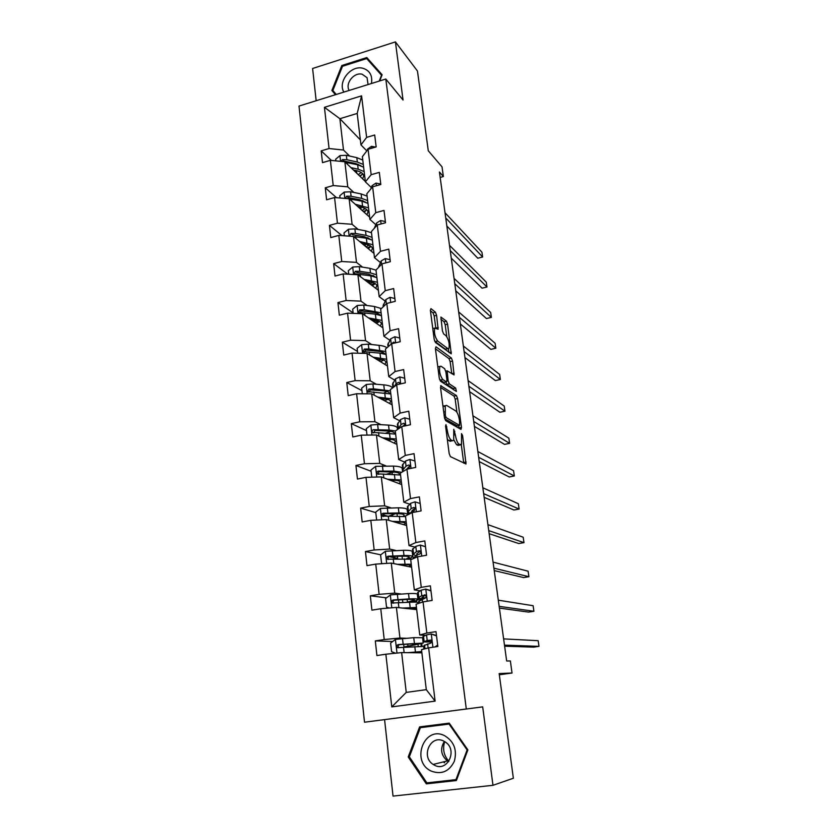 <?xml version="1.0" encoding="UTF-8"?>
<svg xmlns="http://www.w3.org/2000/svg" width="838" height="838" viewBox="0 0 838 838"><rect width="100%" height="100%" fill="white"/><g stroke="black" fill="none" stroke-linecap="round" stroke-linejoin="round"><path stroke-width="1.26" d="M445.963 424.667L445.575 426.123L449.178 453.599L450.404 456.626L466.012 463.98L462.586 435.592L461.518 433.623L461.508 444.549L459.077 444.255C457.391 442.904 456.134 439.73 455.317 434.744L453.756 429.276L453.704 440.348L452.457 440.736L451.158 440.055C449.398 438.651 448.11 435.414 447.283 430.334L445.963 424.667M492.974 785.311L482.688 706.874L384.579 719.622L393.032 796.1L492.974 785.311L513.359 778.251L499.165 673.574L512.028 673.019L510.363 660.962L506.665 660.993L439.416 171.989L443.365 176.535L442.024 166.856L428.281 150.756L417.471 71.041L395.421 41.9L312.605 68.496L316.167 100.728M436.608 315.35L435.425 312.228L430.962 308.614L430.386 310.332L434.189 339.327L435.414 342.459L451.242 353.825L447.586 324.191L446.445 321.174L440.893 317.057L442.401 330.801L443.574 333.859L446.12 335.839C448.791 339.84 449.734 344.051 448.927 348.472L447.838 348.629L437.677 341.035C434.891 336.97 433.916 332.655 434.744 328.087L438.117 329.24L436.608 315.35L434.178 315.936L432.984 312.825L430.449 310.783M482.688 706.874L466.295 709L385.805 79.034L403.047 100.026L395.421 41.9M441.081 385.616L440.526 387.565L444.454 417.586L445.68 420.655L460.994 429.391L461.476 427.39L457.59 398.532L456.448 395.567L440.652 385.71M439.28 378.116L435.414 348.618L435.98 346.785L451.399 358.056L452.551 361.052L454.07 374.921L447.157 370.825L448.141 380.84L449.315 383.867L455.663 388.088L456.396 391.419L440.505 381.217L439.28 378.116M366.824 150.903L360.958 144.89L357.187 113.444L361.576 95.846L366.625 137.401L374.701 135.002L376.168 146.912L368.071 149.279L371.161 174.702L379.31 172.377L380.808 184.496L372.627 186.801L375.77 212.674L384.003 210.411L385.532 222.751L377.268 224.982L380.462 251.327L388.79 249.137L390.34 261.697L381.992 263.855L385.25 290.671L393.651 288.555L395.232 301.345L386.8 303.429L390.11 330.738L398.605 328.695L400.218 341.715L391.692 343.727L395.075 371.538L403.654 369.579L405.299 382.84L396.678 384.778L400.124 413.092L408.797 411.228L410.463 424.73L401.758 426.584L405.267 455.432L414.035 453.651L415.732 467.415L406.933 469.175L410.505 498.579L419.377 496.882L421.105 510.908L412.202 512.573L415.847 542.542L424.814 540.939L426.573 555.238L417.575 556.809L421.284 587.354L430.355 585.846L432.157 600.427L423.054 601.894L426.835 633.036L436.011 631.632L437.845 646.507L428.637 647.868L435.111 701.123L391.775 706.895L385.857 654.216L376.922 655.546L375.309 640.902L384.213 639.541L380.756 608.734L371.915 610.158L370.323 595.797L379.132 594.341L375.738 564.11L366.992 565.629L365.441 551.54L374.157 549.979L370.815 520.325L362.173 521.938L360.644 508.111L369.265 506.456L365.997 477.346L357.438 479.053L355.93 465.478L364.467 463.739L361.251 435.163L352.788 436.965L351.311 423.63L359.753 421.807L356.6 393.755L348.22 395.63L346.775 382.547L355.134 380.641L352.033 353.091L343.737 355.05L342.323 342.197L350.588 340.218L347.55 313.161L339.338 315.193L337.944 302.57L346.125 300.507L343.14 273.932L335.011 276.037L333.65 263.635L341.747 261.508L338.814 235.394L330.769 237.573L329.428 225.391L337.442 223.191L334.561 197.538L326.6 199.779L325.27 187.806L333.21 185.544L330.382 160.33L322.494 162.645L321.195 150.871L329.062 148.536L324.432 107.327L361.576 95.846M360.958 144.89L366.625 137.401M466.295 709L364.52 722.22L299.009 106.07L385.805 79.034M353.877 192.457L347.76 186.843L344.858 161.765L365.347 181.448M362.718 200.565L363.912 201.665M344.858 161.765L330.382 160.33M347.76 186.843L333.21 185.544M371.328 187.534L365.389 181.836L362.372 156.664L368.071 149.279M365.389 181.836L371.161 174.702M358.203 229.486L352.086 224.28L349.132 198.774L369.621 217.136M367.756 237.615L369.233 238.872M349.132 198.774L334.561 197.538M352.086 224.28L337.442 223.191M375.833 224.71L369.904 219.42L366.824 193.808L372.627 186.801M369.904 219.42L375.77 212.674M362.613 267.165L356.496 262.378L353.489 236.421L373.978 253.411M373.14 275.419L374.282 276.31M353.489 236.421L338.814 235.394M356.496 262.378L341.747 261.508M380.421 262.545L374.492 257.664L371.36 231.602L377.268 224.982M374.492 257.664L380.462 251.327M367.096 305.514L360.979 301.146L357.92 274.728L378.399 290.315M357.92 274.728L343.14 273.932M360.979 301.146L346.125 300.507M385.082 301.041L379.153 296.6L375.979 270.066L381.992 263.855M379.153 296.6L385.25 290.671M371.663 344.533L365.546 340.616L362.435 313.726L382.903 327.836M362.435 313.726L347.55 313.161M365.546 340.616L350.588 340.218M389.827 340.218L383.909 336.237L380.672 309.222L386.8 303.429M383.909 336.237L390.11 330.738M376.304 384.244L370.197 380.798L367.023 353.416L387.481 366.007M367.023 353.416L352.033 353.091M370.197 380.798L355.134 380.641M394.667 380.106L388.748 376.587L385.449 349.09L391.692 343.727M388.748 376.587L395.075 371.538M381.039 424.677L374.921 421.713L371.695 393.829L392.142 404.848M371.695 393.829L356.6 393.755M374.921 421.713L359.753 421.807M399.579 420.718L393.682 417.68L390.319 389.68L396.678 384.778M393.682 417.68L400.124 413.092M385.847 465.844L379.75 463.383L376.461 434.985L396.877 444.37M376.461 434.985L361.251 435.163M379.75 463.383L364.467 463.739M404.597 462.063L398.699 459.538L395.274 431.015L401.758 426.584M398.699 459.538L405.267 455.432M390.749 507.765L384.652 505.827L381.311 476.895L401.706 484.584M407.572 513.128L409.52 513.746M381.311 476.895L365.997 477.346M384.652 505.827L369.265 506.456M409.698 504.172L403.811 502.172L400.323 473.114L406.933 469.175M403.811 502.172L410.505 498.579M395.746 550.461L389.66 549.068L386.245 519.591L406.608 525.52M412.537 554.337L416.036 555.615M386.245 519.591L370.815 520.325M389.66 549.068L374.157 549.979M414.894 547.067L409.028 545.611L405.477 516.009L412.202 512.573M409.028 545.611L415.847 542.542M400.836 593.964L394.75 593.115L391.283 563.094L411.605 567.19M417.586 596.279L418.141 596.363M391.283 563.094L375.738 564.11M394.75 593.115L379.132 594.341M420.184 590.769L414.328 589.889L410.714 559.711L417.575 556.809M414.328 589.889L421.284 587.354M406.021 638.284L399.946 638.022L396.405 607.414L416.696 609.614M422.74 638.996L423.284 639.017M396.405 607.414L380.756 608.734M399.946 638.022L384.213 639.541M425.589 635.309L419.744 635.005L416.057 604.25L423.054 601.894M419.744 635.005L426.835 633.036M391.775 706.895L406.241 692.398L401.632 652.593L421.881 652.823M401.632 652.593L385.857 654.216M384.579 719.622L364.52 722.22M499.333 674.768L512.028 673.019M440.17 177.436L443.365 176.535M357.187 113.444L339.872 118.703L343.496 150.044L349.614 156.046M360.361 139.883L339.872 118.703L324.432 107.327M406.241 692.398L426.301 689.653L421.504 649.649L428.637 647.868M357.91 164.175L358.874 165.117M412.642 558.894L411.605 559.145M422.52 598.877L417.942 599.62M416.779 602.239L416.559 600.417M423.525 641.049L422.991 641.133M422.059 646.14L421.755 643.678M426.301 689.653L435.111 701.123M343.496 150.044L329.062 148.536M392.687 641.499L375.309 640.902M386.538 597.84L370.323 595.797M397.181 558.338L389.178 556.621M380.745 554.819L365.441 551.54M387.701 516.198L383.155 514.836M375.801 512.636L360.644 508.111M379.017 474.256L378.399 474.025M371.098 471.249L355.93 465.478M366.478 430.596L351.311 423.63M361.943 390.655L346.775 382.547M357.48 351.415L342.323 342.197M353.102 312.857L337.944 302.57M347.76 274.183L333.65 263.635M342.009 235.625L329.428 225.391M336.562 197.705L325.27 187.806M331.377 160.425L321.195 150.871M419.618 726.892L408.221 756.955L426.322 783.865L456.354 780.555L467.876 749.884L449.241 723.142L419.618 726.892M379.687 80.94L382.128 74.771L366.803 57.56L341.82 65.532L331.879 90.504L335.483 94.715M447.272 439.06L448.634 440.568L451.158 440.055M451.085 441.018L448.634 440.568M453.882 440.013L456.595 444.758L459.077 444.255M458.931 445.198L456.595 444.758M463.739 463.152L461.309 444.81M456.94 412.296L455.17 399.056L454.018 396.102L440.505 387.418M459.077 428.302L458.732 425.599M445.334 415.491L446.183 417.638L459.622 425.411L459.486 420.446C458.69 415.585 457.454 412.432 455.788 410.976L446.581 405.372L445.261 405.707L445.334 415.491L444.213 415.732M457.422 425.872L444.695 418.77M442.935 406.001L444.14 405.948M435.435 348.765L449 358.612L451.399 358.056M451.766 373.664L450.142 361.597L449 358.612M445.806 382.076L446.864 384.412L453.243 388.612L455.663 388.088M453.924 390.037L453.243 388.612M441.039 366.216L439.877 366.436C439.007 371.182 439.971 375.539 442.789 379.53L446.413 381.939L446.947 380.033L445.847 371.789L444.664 368.741L441.039 366.216M438.504 366.751L437.771 366.635M439.51 379.237L440.306 380.085L442.789 379.53M446.424 381.939L443.941 382.484L440.306 380.085M435.75 327.815L434.178 315.936M433.34 328.423L432.743 328.297M434.566 340.919L435.205 341.611L437.677 341.035M447.942 348.702L445.418 349.184L435.205 341.611M446.79 336.593L445.208 324.756L444.056 321.74L440.851 319.152M448.927 352.463L448.435 348.838M423.735 726.368L423.431 727.195M430.355 782.483L456.647 779.769M409.373 756.704L408.221 756.955M430.481 782.661L426.322 783.865M382.034 75.032L370.323 62.661M335.724 94.631L331.879 90.504M336.268 94.464L332.854 90.494L342.491 66.296L341.82 65.532M370.867 62.494L366.803 57.56M410.138 652.687L420.666 652.268L419.23 652.792M407.697 652.666L421.734 651.555M421.849 652.603L420.906 652.812M395.62 653.211L391.597 651.702L390.613 643.05L395.536 639.373L413.742 637.666L422.582 637.718L423.211 642.976M407.917 646.37L423.221 643.06L398.28 644.558C396.657 645.218 396.364 646.266 397.401 647.68L423.63 646.444L423.944 649.041M407.949 646.632L409.897 646.946M406.461 647.24L403.979 646.978L412.558 645.229L412.359 643.542M397.401 647.68L398.804 647.711C397.736 646.234 398.071 645.197 399.789 644.6L419.629 643.511L412.558 645.229M436.535 635.916L431.151 633.957L426.542 634.9L422.991 636.618M431.151 633.957L436.483 635.508M435.111 646.905L437.656 645.019M437.771 645.909L436.755 646.664M424.059 645.459L430.355 643.28C431.727 642.631 431.968 641.594 431.078 640.159L427.202 640.4L423.63 641.95L431.601 641.992M431.643 641.678L427.286 641.489L430.847 639.981M504.633 646.203L533.628 647.135L538.991 646.36L504.486 645.145M538.991 646.36L538.174 640.703L503.628 638.881M404.932 608.336L408.085 608.158C412.966 607.885 415.418 608.021 415.439 608.566L414.035 609.331M402.481 608.074L416.444 607.487M416.654 609.247L415.732 609.509M389.188 608.021L386.528 607.068L385.564 598.573L390.435 594.896L408.515 593.576C414.381 593.314 417.324 593.555 417.345 594.289L417.963 599.4M408.881 602.312L409.583 602.176C414.852 601.118 417.649 600.238 417.984 599.537C417.963 598.824 415.009 598.615 409.143 598.908L393.137 599.966C391.566 600.595 391.262 601.6 392.215 602.993L409.552 602.271C415.418 601.977 418.361 602.166 418.382 602.857L418.455 603.444M405.864 602.48L407.467 602.166L407.142 599.453M392.215 602.993L393.619 603.161C392.634 601.705 392.98 600.699 394.656 600.155L407.048 599.453C411.94 599.212 414.391 599.39 414.412 599.977L407.467 602.166M399.81 564.812L402.952 564.718C407.813 564.592 410.264 564.906 410.306 565.671L408.944 566.656M397.369 564.32L411.249 564.215M411.552 566.677L410.641 566.991M382.694 563.649L381.552 563.262L380.599 554.934L385.428 551.247L403.382 550.294C409.216 550.21 412.16 550.66 412.212 551.655L412.809 556.621M395.232 556.348L393.556 557.364M408.923 558.862L412.83 556.809C412.778 555.845 409.834 555.416 404 555.531L388.099 556.212C386.569 556.809 386.245 557.783 387.135 559.145L411.898 559.208M387.135 559.145L388.528 559.428C387.627 558.003 387.994 557.04 389.618 556.537L401.936 556.181C406.797 556.086 409.248 556.432 409.3 557.239L406.493 558.81M430.983 590.947L425.652 589.083L421.116 590.214L417.691 592.623M425.652 589.083L430.952 590.685M431.12 600.595L432.083 599.872M418.738 601.307L424.866 598.28C426.196 597.641 426.458 596.625 425.641 595.242L421.776 595.619L418.309 597.798C418.277 598.353 420.016 598.604 423.557 598.573M425.442 598.007L421.933 597.358L425.547 595.158M499.396 608.095L528.589 612.096L533.921 611.279L499.155 606.345M533.921 611.279L533.104 605.706L498.306 600.186M425.536 546.816L420.267 545.056L415.795 546.366L412.485 549.445M420.267 545.056L425.526 546.711M413.511 557.961L416.842 555.018L419.482 554.117C420.77 553.489 421.043 552.504 420.288 551.153L419.073 550.755L416.434 551.666L413.082 554.463L412.453 549.236M417.471 554.704L416.675 554.044L417.073 553.52L420.309 551.174M494.231 570.594L523.635 577.571L528.914 576.712L493.907 568.174M528.914 576.712L528.118 571.212L493.069 562.12M431.308 771.128C441.532 774.815 449.21 771.536 454.322 761.302C457.297 750.041 454.081 741.515 444.674 735.722C424.227 725.017 410.295 761.752 431.308 771.128M434.576 765.251C447.419 772.29 457.894 750.188 445.533 742.154L443.7 741.075C430.617 734.109 420.435 756.704 433.183 764.445L434.576 765.251M420.383 727.677L449.074 724.053L467.122 749.958L455.956 779.644L426.877 782.87L409.342 756.808L420.383 727.677L449.734 723.843M449.797 723.938L449.074 724.053M467.814 749.79L467.122 749.958M456.783 779.403L455.956 779.644M448.854 761.271C443.805 755.52 442.422 748.973 444.716 741.62M448.613 761.616L447.387 760.904C440.914 755.248 439.908 748.753 444.37 741.421M371.454 83.507C372.659 75.535 369.788 70.455 362.844 68.255C350.944 64.893 337.484 81.841 343.873 92.096M368.071 84.554L367.065 77.704L362.173 74.247C354.086 71.932 344.879 83.423 349.163 90.452M342.491 66.296L366.688 58.576L381.531 75.252L379.216 81.087M394.792 522.084L397.914 522.064C402.743 522.084 405.194 522.577 405.267 523.541L403.937 524.735M392.341 521.372L406.158 521.739M406.535 524.871L405.634 525.237M376.639 520.052L375.738 512.091L380.515 508.404L398.343 507.807C404.136 507.891 407.079 508.551 407.174 509.787L407.75 514.605M395.515 513.684L388.759 516.166M407.781 514.836C407.677 513.631 404.733 513.003 398.951 512.94L383.155 513.254C381.667 513.82 381.332 514.773 382.149 516.103L405.54 516.617M382.149 516.103L383.553 516.512C382.715 515.119 383.092 514.186 384.673 513.715L396.919 513.684C401.748 513.736 404.199 514.26 404.272 515.265L403.267 516.334M420.194 503.502L414.978 501.847L410.568 503.334L407.373 507.042M409.059 514.176L411.605 511.819L414.192 510.782L415.03 507.891L413.794 507.482L411.196 508.53L407.959 511.913L410.023 513.285M411.72 512.825L411.887 510.876L415.124 508.006M489.162 533.691L518.743 543.548L523.98 542.647L488.732 530.622M523.98 542.647L523.195 537.231L487.915 524.651M389.869 480.122L392.959 480.195C397.767 480.352 400.218 481.012 400.313 482.175L399.024 483.578M387.407 479.2L401.151 480.017M401.612 483.798L400.721 484.217M371.768 477.178L370.962 470.024L375.686 466.337L393.399 466.085C399.16 466.326 402.093 467.185 402.219 468.662L402.586 471.763M393.933 472.066L386.758 474.109M401.653 472.328L393.996 471.124L378.294 471.092C376.849 471.637 376.503 472.559 377.257 473.847L400.554 474.989M393.19 481.379L393.106 480.635L394.436 480.258M393.106 480.635L392.006 480.928M378.598 474.308C377.907 472.957 378.315 472.077 379.824 471.679L391.995 471.962C396.793 472.15 399.244 472.841 399.338 474.036L399.035 474.696M414.946 460.994L409.792 459.434L405.445 461.078L402.345 465.404M409.059 466.494L410.243 466.661M406.367 469.51L409.007 468.243L409.866 465.415L408.609 465.006L406.063 466.19L403.35 469.259L402.921 470.139L403.57 471.186M406.598 469.28L410.023 465.624M484.165 497.353L513.935 510.017L519.12 509.064L483.652 493.655M519.12 509.064L518.345 503.732L482.845 487.789M385.03 438.923L388.109 439.07C392.886 439.363 395.327 440.18 395.452 441.532L394.195 443.134M382.568 437.792L396.238 439.049M396.772 443.449L395.903 443.92M366.992 435.1L366.269 428.721L370.951 425.034L377.624 424.478L388.539 425.117C394.269 425.515 397.202 426.563 397.348 428.26L397.495 429.496M389.66 439.185L390.749 439.688M390.738 431.392L386.025 433.016M395.295 431.004L389.125 430.062L373.528 429.685C372.114 430.208 371.758 431.099 372.47 432.366L395.651 434.115M388.403 440.474L391.44 439.405M386.224 438.976L385.574 439.175M373.738 432.858L375.057 430.397L387.146 430.983C391.922 431.298 394.373 432.157 394.489 433.55L394.457 433.801M409.792 419.262L404.691 417.795L400.407 419.597L397.422 424.52M403.445 425.746L404.513 425.997M404.67 425.966L404.796 423.703L403.528 423.295L401.014 424.615L397.977 429.171M479.242 461.591L509.19 476.969L514.333 475.974L478.655 457.286M514.333 475.974L513.568 470.715L477.859 451.514M403.015 426.312L404.974 424.038L403.528 423.295M380.274 398.448L383.333 398.679C388.088 399.098 390.529 400.072 390.665 401.612L389.461 403.403M377.812 397.128L391.419 398.804M392.016 403.811L391.157 404.325M362.299 393.787L361.66 388.151L366.3 384.464L372.91 383.961L383.762 384.872C388.832 385.344 391.734 386.391 392.467 388.025M382.641 399.412L384.893 400.627M386.926 391.514L384.223 392.771M390.466 390.896L373.486 388.853L368.846 389.021L367.756 391.629L390.833 393.954M384.548 400.753L387.711 399.38M384.579 398.794L382.275 399.537M380.934 398.804L381.699 398.563M368.982 392.142L370.375 389.859L382.39 390.738C386.967 391.157 389.408 392.111 389.722 393.609L389.691 393.451M404.733 378.284L399.695 376.911L395.463 378.87L392.572 384.359M443.323 405.77L444.873 406.702M474.402 426.385L504.507 444.381L509.609 443.354L473.732 421.483M509.609 443.354L508.855 438.169L472.946 415.795M400.103 384.003L399.81 382.757L398.532 382.348L396.06 383.794L394.111 386.747M399.077 384.233L399.977 383.207L398.532 382.348M375.602 358.695L378.64 358.999C383.364 359.544 385.815 360.665 385.972 362.383L384.799 364.362M373.14 357.187L386.674 359.272M387.345 364.855L386.496 365.41M357.69 353.217L357.135 348.315L361.723 344.617L368.291 344.167L379.069 345.34C382.893 345.769 385.511 346.597 386.936 347.812M382.851 352.369L381.353 353.301M385.742 351.499L368.846 348.975L364.247 349.079L363.147 351.625L380.002 353.133L386.098 354.505M380.536 361.733L383.668 360.089M381.866 359.523L378.724 360.623M377.383 359.795L378.734 359.01M364.331 352.149L365.777 350.033L377.718 351.195C381.835 351.677 384.233 352.63 384.925 354.076M379.394 359.083L378.766 359.313M399.768 338.049L394.782 336.761L390.613 338.866L387.816 344.9M469.636 391.702L499.898 412.265L504.958 411.196L468.882 386.245M504.958 411.196L504.214 406.084L468.117 380.641M395.117 342.92L393.63 342.134L390.665 344.617M371.014 319.634L374.041 320.011C378.734 320.671 381.175 321.939 381.363 323.835L380.211 325.982M368.552 317.937L382.013 320.42M382.746 326.569L381.919 327.155M353.165 313.37L352.683 309.17L357.239 305.472L363.744 305.063L374.471 306.488L381.363 308.573M378.661 313.925L377.854 314.575M381.101 312.784L364.289 309.788L359.722 309.851L358.612 312.323L375.372 314.156L381.447 315.737M376.461 323.395L379.499 321.509M378.472 321.038L375.015 322.4M373.675 321.467L374.125 320.022M359.774 312.857L361.251 310.908L373.13 312.354C376.838 312.857 379.164 313.81 380.117 315.193M376.304 320.399L374.272 321.247M394.887 298.527L389.953 297.322L385.836 299.564L383.144 306.121M464.933 357.554L495.352 380.588L500.359 379.488L464.105 351.541M500.359 379.488L499.637 374.45L463.351 346.031M389.743 302.707L387.565 303.241M366.51 281.254L369.516 281.704C374.188 282.479 376.618 283.883 376.828 285.936L375.707 288.262M364.038 279.389L377.435 282.249M378.231 288.921L377.414 289.56M348.713 274.236L348.315 270.705L352.819 267.018L359.282 266.641L369.935 268.317L375.99 270.15M376.534 274.738L370.49 272.926L359.816 271.292L355.291 271.303L354.16 273.712L370.836 275.849L376.88 277.64M372.355 285.706L375.277 283.6M374.754 283.275L371.224 284.847M355.291 271.303L356.81 272.465L368.626 274.173L375.309 276.949M372.763 282.437L369.872 283.82L369.6 281.715M362.079 243.533L365.064 244.047C369.705 244.937 372.145 246.477 372.365 248.687L371.286 251.18M359.607 241.491L372.931 244.727M373.8 251.924L372.994 252.594M344.345 235.782L344.02 232.912L348.482 229.224L354.893 228.889L365.494 230.796L371.506 232.828M351.489 236.274L366.363 238.202L372.397 240.192M368.259 248.666L371.045 246.351M370.857 246.204L367.379 247.943M372.051 237.343L366.028 235.331L355.427 233.456L350.923 233.414L349.781 235.771L350.336 236.201M350.923 233.414L352.452 234.682L364.184 236.651L370.511 239.312M369.003 245.146L366.028 246.822M357.721 206.462L360.696 207.038C365.305 208.023 367.735 209.699 367.976 212.066L366.929 214.717M355.26 204.252L368.511 207.834M369.432 215.534L368.636 216.246M340.06 197.998L339.799 195.757L344.229 192.07L350.577 191.787L361.115 193.924L367.107 196.144M359.869 206.881L358.737 207.374M349.268 198.889L361.974 201.193L367.976 203.383M364.174 212.244L366.835 209.73M363.524 211.658L366.719 209.898M367.641 200.575L361.649 198.376L351.101 196.27L346.639 196.186L345.445 198.407M346.639 196.186L348.158 197.548L359.827 199.758L365.735 202.272M365.127 208.515L362.152 210.432M390.089 259.696L385.208 258.575L381.154 260.953L378.483 267.479M460.313 323.929L490.859 349.362L495.834 348.22L459.413 317.372M495.834 348.22L495.122 343.255L458.669 311.946M385.386 221.546L380.557 220.509L376.545 223.013L374.345 228.25M455.757 290.796L486.438 318.555L491.372 317.393L454.783 283.726M491.372 317.393L490.67 312.49L454.049 278.384M380.756 184.056L375.979 183.093L372.02 185.732L370.731 189.095M451.263 258.156L482.08 288.188L486.972 286.984L450.226 250.583M486.972 286.984L486.27 282.144L449.503 245.325M353.437 170.009L356.391 170.648C360.989 171.738 363.409 173.539 363.671 176.053L362.655 178.861M350.975 167.642L358.182 169.213L364.163 171.57M365.138 179.751L364.362 180.505M335.839 160.875L335.65 159.241L340.039 155.554L346.345 155.302L356.82 157.659L362.781 160.068M356.957 170.784L355.134 171.643M345.371 162.268L357.669 164.814L363.64 167.191M360.12 176.43L362.655 173.717M359.649 175.98L362.121 174.555M363.304 164.437L357.334 162.048L346.859 159.712L342.417 159.587L341.076 161.399M342.417 159.587L343.947 161.053L355.542 163.494L360.969 165.809M361.209 172.502L358.276 174.66M375.55 147.09L371.475 146.325L367.578 149.08L367.023 150.641M446.843 226.009L477.775 258.219L482.636 256.994L445.732 217.943M482.636 256.994L481.944 252.217L445.02 212.758M446.162 430.564L447.283 430.334M449.943 441.259L452.457 440.736M453.777 431.507L454.856 431.287M454.227 434.974L455.317 434.744M457.852 445.418L460.324 444.915M461.549 435.802L462.586 435.592M463.676 462.482L466.138 462M445.701 427.045L446.811 426.804M454.018 396.102L456.448 395.567M455.17 399.056L457.59 398.532M459.035 427.904L461.476 427.39M444.517 417.984L446.183 417.638M457.171 425.924L459.622 425.411M443.731 412.034L444.842 411.804M450.142 361.597L452.551 361.052M451.797 373.685L454.175 373.151M445.994 372.847L447.042 372.617M447 381.091L448.141 380.84M446.864 384.412L449.315 383.867M443.941 382.484L446.413 381.939M436.085 328.056L438.232 327.543M445.418 349.184L447.838 348.629M444.056 321.74L446.445 321.174M445.208 324.756L447.586 324.191M449.137 352.62L451.347 352.107M432.984 312.825L435.425 312.228M395.421 639.467L396.982 653.074M414.8 646.527L415.439 651.974M418.015 644.527L418.225 646.276M407.928 646.025L407.687 643.93M413.742 637.666L414.391 643.092M403.539 647.481L404.136 652.624M402.502 638.556L403.13 644.024M420.98 643.888L421.252 646.14M399.789 644.6L398.28 644.558M409.541 646.674L406.273 647.156M432.911 647.24L431.287 634.01M424.154 641.625L423.494 636.189M425.013 648.769L424.562 645.071M427.202 640.4L426.542 634.9M428.124 647.994L427.631 643.877M390.319 594.99L391.786 607.801M409.552 602.271L410.18 607.623M408.242 608.702L408.169 608.147M412.883 601.464L412.956 602.145M402.848 602.648L402.502 599.704M408.515 593.576L409.143 598.908M398.354 602.899L398.909 607.686M397.338 594.142L397.966 599.505M415.795 600.678L415.973 602.176M394.656 600.155L393.137 599.966M385.312 551.341L386.695 563.398M404.398 558.831L405.016 564.079M403.13 565.482L403.036 564.707M397.736 559.019L397.411 556.296M402.355 558.894L402.031 556.17M403.382 550.294L404 555.531M393.273 559.145L393.787 563.597M392.268 550.545L392.886 555.814M389.618 556.537L388.099 556.212M427.275 601.213L425.798 589.135M418.801 597.326L418.162 591.995M419.503 603.098L419.21 600.71M421.776 595.619L421.116 590.214M422.551 602.072L422.184 599.034M425.254 594.97L424.447 594.854M421.755 556.076L420.404 545.109M413.553 553.855L412.925 548.607M414.087 558.286L413.951 557.165M416.434 551.666L415.795 546.366M417.083 557.019L416.842 555.018M420.131 551.006L419.073 550.755M444.611 762.716L443.721 761.815M380.4 508.488L381.688 519.811M399.338 516.187L399.946 521.341M398.113 523.048L397.998 522.064M392.718 516.187L392.509 514.438M397.306 516.187L397.013 513.684M398.343 507.807L398.951 512.94M388.277 516.187L388.759 520.325M387.303 507.744L387.9 512.919M384.673 513.715L383.155 513.254M416.329 511.798L415.124 501.899M408.399 511.17L407.781 506.026M411.196 508.53L410.568 503.334M415.04 507.901L413.794 507.482M375.571 466.431L376.786 477.031M394.373 474.318L394.97 479.378M392.352 474.266L392.153 472.601M393.399 466.085L393.996 471.124M383.375 474.025L383.825 477.849M382.421 465.739L383.008 470.809M379.824 471.679L378.294 471.092M411.018 468.358L409.929 459.475M403.35 469.259L402.732 464.21M406.063 466.19L405.445 461.078M410.002 465.593L408.609 465.006M370.836 425.117L371.967 435.037M389.492 433.194L390.089 438.169M388.539 425.117L389.125 430.062M378.567 432.618L378.975 436.137M377.624 424.478L378.2 429.465M375.057 430.397L373.528 429.685M405.791 425.725L404.827 417.837M398.375 428.103L397.778 423.148M401.014 424.615L400.407 419.597M366.185 384.558L367.243 393.808M384.705 392.813L385.281 397.694M383.762 384.872L384.338 389.733M373.842 391.954L374.219 395.19M372.91 383.961L373.486 388.853M370.375 389.859L368.846 389.021M400.679 383.877L399.831 376.953M393.451 387.261L392.907 382.809M396.06 383.794L395.463 378.87M361.607 344.711L362.603 353.322M380.002 353.133L380.567 357.931M379.069 345.34L379.645 350.116M369.202 352.012L369.548 354.966M368.291 344.167L368.846 348.975M365.777 350.033L364.247 349.079M395.651 342.794L394.908 336.792M388.528 346.45L388.13 343.192M391.199 343.695L390.613 338.866M394.876 342.983L393.63 342.134M357.124 305.566L358.036 313.559M375.372 314.156L375.937 318.869M374.471 306.488L375.026 311.181M364.645 312.784L364.949 315.465M363.744 305.063L364.289 309.788M361.251 310.908L359.722 309.851M390.707 302.466L390.079 297.354M383.689 306.373L383.427 304.267M386.36 303.848L385.836 299.564M352.714 267.113L353.552 274.497M370.836 275.849L371.381 280.479M369.935 268.317L370.49 272.926M360.162 274.225L360.445 276.645M359.282 266.641L359.816 271.292M348.378 229.308L349.153 236.117M366.363 238.202L366.908 242.758M365.42 246.309L365.148 244.068M365.494 230.796L366.028 235.331M355.762 236.347L356.014 238.505M354.893 228.889L355.427 233.456M344.114 192.164L344.827 198.407M361.974 201.193L362.508 205.677M361.063 209.458L360.78 207.059M361.115 193.924L361.649 198.376M351.436 199.109L351.656 201.026M350.577 191.787L351.101 196.27M385.857 262.849L385.344 258.607M378.933 267.008L378.818 266.023M381.562 264.305L381.154 260.953M381.101 223.945L380.682 220.53M376.849 225.464L376.545 223.013M376.419 185.732L376.105 183.124M372.208 187.303L372.02 185.732M339.924 155.648L340.574 161.346M357.669 164.814L358.182 169.213M356.779 173.225L356.517 170.994M356.82 157.659L357.334 162.048M347.183 162.509L347.372 164.185M346.345 155.302L346.859 159.712M371.821 148.179L371.601 146.346M367.662 149.813L367.578 149.08M442.967 406.2L445.261 405.707M445.743 371.15L447.157 370.825M437.813 366.897L439.877 366.436M432.785 328.559L434.744 328.087M403.665 644.254L403.979 646.978M422.981 636.524L423.63 641.95M424.049 645.375L424.478 648.905M398.5 599.914L398.846 602.868M393.546 557.28L393.755 559.124M417.67 592.476L418.309 597.798M418.717 601.16L418.969 603.276M413.48 557.762L413.574 558.506M444.381 762.779L443.512 761.878M447.387 760.904L433.183 764.445M407.341 506.791L407.959 511.913M378.493 474.318L377.257 473.847M402.313 465.111L402.921 470.139M373.518 432.858L372.47 432.366M397.38 424.175L397.977 429.119M368.657 392.121L367.756 391.629M392.53 383.961L392.97 387.638M363.901 352.096L363.147 351.625M387.764 344.46L388.057 346.859M359.261 312.773L358.612 312.323M383.081 305.65L383.228 306.813M354.715 274.131L354.16 273.712"/></g></svg>
